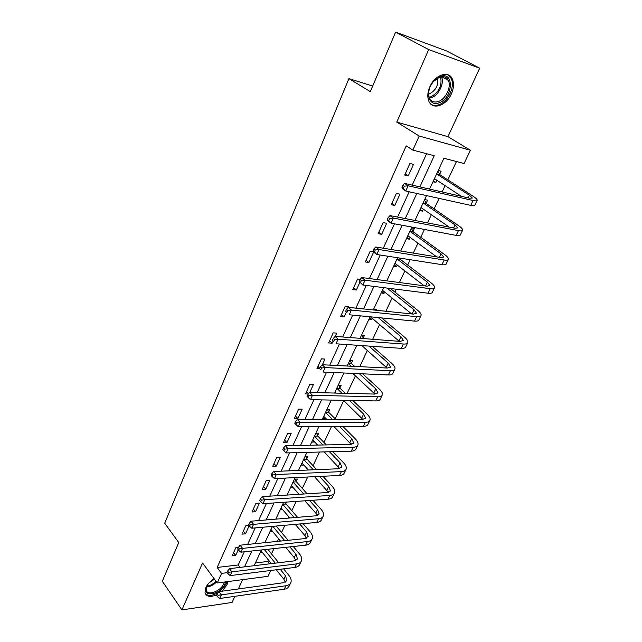 <?xml version="1.0" encoding="UTF-8"?>
<svg xmlns="http://www.w3.org/2000/svg" width="642" height="642" viewBox="0 0 642 642"><rect width="100%" height="100%" fill="white"/><g stroke="black" fill="none" stroke-linecap="round" stroke-linejoin="round"><path stroke-width="0.96" d="M222.084 591.202L226.979 584.862L227.918 581.572M214.131 578.739C210.231 581.203 207.454 584.188 205.785 587.695L205.015 592.807C206.563 596.811 210.52 597.437 216.9 594.693M451.374 93.86C453.814 88.235 454.151 83.291 452.361 79.038C448.766 70.114 434.843 74.785 429.851 86.79C427.516 92.312 427.195 97.135 428.872 101.259C432.491 110.4 446.342 105.713 451.374 93.86M270.796 570.473L268.019 576.323L217.245 582.968L221.578 573.378L227.14 572.688M372.689 86.052L348.911 78.637L164.697 523.238L178.749 542.562L162.306 581.259L181.911 609.9L232.083 602.445L234.924 596.314M238.334 588.955L242.652 579.638M348.911 78.637L370.314 91.629L395.608 32.1L446.567 50.943L479.694 68.18L428.712 49.594L396.772 122.1L419.194 136.048L470.401 150.244L464.086 163.533L443.935 158.253L429.57 189.085M396.772 122.1L447.956 136.666L479.694 68.18M447.956 136.666L470.401 150.244M255.412 562.93L267.883 561.453L268.517 560.105M271.478 553.837L273.941 548.605M277.336 541.407L278.596 538.726M281.549 532.475L284.944 525.268M288.33 518.102L288.884 516.906M291.829 510.671L296.195 501.41M302.326 488.418L307.703 476.998M313.039 465.683L319.475 452.032M323.985 442.474L331.529 426.481M335.172 418.761L343.711 400.648M347.137 393.377L355.403 375.851M359.737 366.654L367.352 350.5M372.641 339.289L379.574 324.579M382.415 318.56L382.672 318.015M385.858 311.25L392.085 298.057M394.902 292.078L396.25 289.221M399.404 282.528L404.877 270.924M407.67 264.994L410.166 259.705M413.288 253.092L417.966 243.157M420.743 237.275L424.442 229.435M427.516 222.902L431.368 214.733M434.12 208.899L439.08 198.394M442.113 191.95L445.099 185.626M447.819 179.848L456.454 161.535M267.883 561.453L269.776 563.812M395.608 32.1L428.712 49.594M438.229 170.507L441.11 171.221L439.69 174.271M432.981 181.758L435.87 182.44L436.889 180.25M424.691 199.55L427.58 200.176L426.192 203.153M419.571 210.544L422.468 211.138L423.375 209.188M411.474 227.926L414.371 228.464L413.015 231.369M406.474 238.663L409.371 239.169L410.174 237.452M393.674 266.133L396.571 266.558L397.27 265.066M400.135 258.935L400.48 258.196M381.163 292.985L384.06 293.338L384.662 292.046M373.604 309.211L376.501 309.516L376.164 310.247M368.933 319.243L371.83 319.515L372.344 318.432M361.542 335.108L364.439 335.341L363.203 337.989M349.746 360.435L352.643 360.595L351.431 363.187M338.206 385.208L341.103 385.304L339.915 387.84M326.906 409.452L329.803 409.484L328.64 411.971M322.629 418.64L325.695 418.279M315.856 433.181L318.745 433.149L317.613 435.581M311.667 442.169L314.652 441.921M305.038 456.406L307.919 456.318L306.812 458.701M300.929 465.209L303.843 465.057M294.437 479.157L297.326 479.012L296.235 481.339M290.425 487.776L293.169 487.615M285.875 503.521L286.549 502.076M280.129 509.876L282.697 509.684M270.041 531.528L272.449 531.303M260.154 552.746L262.418 552.497M419.868 186.87L434.241 155.717L412.838 150.108L406.217 145.87L217.157 567.456L238.238 564.96L244.265 551.815M247.643 544.44L255.211 527.917M258.574 520.574L266.406 503.464M269.752 496.154L277.866 478.451M281.196 471.172L289.598 452.835M292.913 445.604L301.612 426.609M304.902 419.419L313.914 399.749M317.188 392.607L326.521 372.224M329.771 365.137L339.441 344.024M342.659 336.994L352.683 315.102M355.877 308.144L366.269 285.449M369.431 278.556L380.2 255.035M383.322 248.213L394.501 223.825M397.583 217.084L409.179 191.781M412.22 185.129L426.609 153.719M409.941 163.477L404.685 175.081L408.248 175.916L413.496 164.368L409.941 163.477M396.379 193.411L391.251 204.734L394.806 205.464L399.942 194.189L396.379 193.411M383.138 222.63L378.13 233.688L381.693 234.314L386.701 223.296L383.138 222.63M373.355 251.656L370.209 251.158L365.322 261.96L368.885 262.482L373.62 252.057M360.21 279.366L357.586 279.029L352.803 289.574L356.366 289.999L359.777 282.512M348.47 307.374L348.815 306.619L345.252 306.25L340.581 316.554L344.144 316.891L346.279 312.197M335.26 336.424L336.753 333.134L333.19 332.853L328.632 342.924L332.187 343.173L333.11 341.143M322.372 364.768L324.972 359.055L321.409 358.854L316.947 368.701L319.756 368.829M309.797 392.414L313.448 384.397L309.893 384.277L305.528 393.907L308.288 393.971M298.626 409.147L294.357 418.56L297.904 418.568L302.173 409.179L298.626 409.147M287.6 433.462L283.427 442.683L286.966 442.619L291.147 433.43L287.6 433.462M276.814 457.264L272.73 466.285L276.269 466.148L280.361 457.16L276.814 457.264M266.261 480.553L262.265 489.381L265.796 489.18L269.8 480.377L266.261 480.553M255.933 503.352L252.017 511.995L255.54 511.73L259.456 503.111L255.933 503.352M248.855 525.413L245.814 525.678L241.986 534.144L245.501 533.815L249.152 525.782M238.519 547.273L235.911 547.538L232.155 555.828L235.662 555.442L238.238 549.785M217.245 582.968L202.567 563.01L181.911 609.9M217.157 567.456L221.578 573.378M412.838 150.108L419.194 136.048M426.529 195.617L414.957 220.463M411.867 227.083L400.704 251.046M397.583 257.747L386.813 280.859M383.659 287.64L373.267 309.95M370.073 316.795L360.05 338.326M356.824 345.236L347.145 366.02M343.895 372.994L334.546 393.056M331.272 400.078L322.252 419.451M318.954 426.537L310.238 445.243M306.916 452.369L298.498 470.442M295.159 477.608L287.022 495.062M283.668 502.277L275.811 519.137M272.433 526.384L264.841 542.683M261.454 549.953L254.12 565.706M244.506 566.862L251.825 550.996M255.211 543.662L262.787 527.242M266.157 519.94L274.006 502.943M277.352 495.68L285.473 478.081M288.812 470.851L297.222 452.634M300.536 445.444L309.243 426.577M312.542 419.435L321.554 399.894M324.828 392.8L334.169 372.561M337.419 365.523L347.097 344.553M350.315 337.58L360.347 315.848M363.532 308.938L373.925 286.412M377.087 279.575L387.856 256.23M390.986 249.457L402.149 225.254M405.238 218.569L416.818 193.475M238.238 564.96L240.108 567.392M405.222 173.894L408.248 175.916M433.414 180.827L435.87 182.44M420.077 209.469L422.468 211.138M391.869 203.37L394.806 205.464M407.036 237.452L409.371 239.169M378.82 232.155L381.693 234.314M394.3 264.801L396.571 266.558M366.084 260.267L368.885 262.482M381.846 291.532L384.06 293.338M353.638 287.728L356.366 289.999M369.664 317.67L371.83 319.515M341.48 314.564L344.144 316.891M329.595 340.798L332.187 343.173M317.975 366.446L319.796 368.187M306.603 391.524L308.642 393.554M323.552 416.658L325.526 418.648M295.489 416.056L297.904 418.568M312.63 440.099L314.556 442.121M284.615 440.067L286.966 442.619M301.941 463.059L303.818 465.105M273.965 463.556L276.269 466.148M263.549 486.556L265.796 489.18M253.341 509.074L255.54 511.73M243.35 531.127L245.501 533.815M233.56 552.722L235.662 555.442M437.892 171.229L439.987 174.768L436.624 173.95L469.406 195.24L472.343 198.041L469.575 198.209L404.604 183.395L408.127 185.787L473.098 200.513C475.73 201.09 477.102 201.002 477.215 200.248C477.207 199.357 475.722 197.945 472.777 196.019L439.987 174.768M435.461 179.319L434.152 179.238M434.433 178.645L461.478 196.364M404.324 186.18L402.911 185.217L401.964 187.312L403.369 188.275L404.324 186.18L408.127 185.787L405.736 191.019L470.73 205.384C473.363 205.954 474.743 205.849 474.863 205.079L477.054 200.585M403.369 188.275L405.736 191.019L402.229 188.612L401.964 187.312M402.911 185.217L404.604 183.395M439.072 102.8C430.052 106.668 424.916 94.551 431.552 84.206C433.687 80.764 436.279 78.316 439.321 76.863L440.268 76.478C454.64 70.837 453.067 98.314 439.072 102.8M429.474 88.692C428.383 92.336 428.399 95.481 429.53 98.138C431.368 101.693 434.337 102.808 438.454 101.46C445.797 99.053 451.623 86.71 448.325 80.362C446.519 76.928 443.598 75.836 439.545 77.104L433.43 81.566M437.579 78.027C438.63 84.977 435.982 90.233 429.634 93.788L428.671 94.077M431.183 104.389C433.438 105.673 436.038 105.778 438.984 104.71C448.084 101.709 455.314 86.405 451.214 78.525L447.731 74.721M225.639 581.869L224.909 584.148C220.367 595.134 201.179 597.887 206.572 586.579L208.128 583.955M206.596 586.523L206.226 590.03C207.262 596.274 220.72 591.33 223.825 583.674L224.395 582.029M205.28 593.625C208.104 596.29 212.438 595.945 218.272 592.59M219.853 591.515L226.249 583.971L227.019 581.692M214.436 579.148L209.107 582.832M424.442 200.095L426.481 203.658L423.118 202.936L455.066 224.917L457.866 227.894L455.034 228.255L389.967 215.6L393.385 218.079L458.468 230.63C461.108 231.12 462.513 230.935 462.673 230.077C462.721 229.074 461.309 227.573 458.444 225.583L426.481 203.658M421.658 207.992L420.799 207.92M420.983 207.527L449.231 227.132M389.622 218.473L388.258 217.477L387.335 219.516L388.699 220.519L389.622 218.473L393.385 218.079L391.058 223.175L456.149 235.389C458.797 235.863 460.202 235.662 460.378 234.787L462.481 230.47M388.699 220.519L391.058 223.175L387.656 220.679L387.335 219.516M388.258 217.477L389.967 215.6M411.305 228.295L413.296 231.874L409.925 231.256M409.925 231.264L441.062 253.879L443.734 257.025L440.845 257.57L375.698 246.977L379.029 249.537L444.184 260.01C446.832 260.419 448.268 260.138 448.485 259.183C448.589 258.076 447.241 256.495 444.449 254.441L413.296 231.874M408.184 235.991L407.742 235.943M407.839 235.742L436.729 256.904M375.313 249.931L373.981 248.903L373.082 250.886L374.406 251.921L375.313 249.931L379.029 249.537L376.758 254.497L441.929 264.656C444.577 265.042 446.021 264.753 446.238 263.79L448.268 259.633M374.406 251.921L376.758 254.497L373.451 251.929L373.082 250.886M373.981 248.903L375.698 246.977M399.661 258.068L400.407 259.448L397.037 258.927L427.395 282.159L429.939 285.465L426.994 286.188L361.799 277.545L365.033 280.185L430.252 288.691C432.909 289.012 434.369 288.651 434.634 287.6C434.786 286.388 433.511 284.727 430.782 282.624L400.407 259.448M394.99 263.308L424.177 285.81M361.366 280.578L360.074 279.519L359.199 281.461L360.483 282.512L361.366 280.578L365.033 280.185L362.826 285.016L428.053 293.225C430.71 293.53 432.17 293.153 432.443 292.094L434.393 288.098M360.483 282.512L362.826 285.016L359.199 281.461M360.074 279.519L361.799 277.545M387.038 288.065L414.05 309.781L416.473 313.232L413.48 314.123L348.253 307.349L351.399 310.054L416.65 316.691C419.306 316.931 420.791 316.482 421.104 315.35C421.312 314.042 420.093 312.301 417.444 310.142L390.424 288.491M382.439 290.248L411.674 313.93M347.771 310.447L346.519 309.364L345.661 311.25L346.913 312.341L347.771 310.447L351.399 310.054L349.248 314.773L414.499 321.112C417.164 321.345 418.648 320.88 418.969 319.732L420.839 315.888M346.913 312.341L345.661 311.25M346.519 309.364L348.253 307.349M373.708 309.227L374.125 310.038M378.266 317.589L401.009 336.761L403.312 340.348L400.279 341.4L335.036 336.408L338.101 339.177L403.369 344.024C406.033 344.192 407.542 343.671 407.895 342.451C408.151 341.046 406.988 339.241 404.404 337.034L381.661 317.918M370.458 316.835L399.292 341.327M334.522 339.578L333.294 338.47L332.46 340.308L333.68 341.424L334.522 339.578L338.101 339.177L335.999 343.783L401.266 348.349C403.93 348.502 405.447 347.964 405.808 346.736L407.606 343.037M333.68 341.424L332.46 340.308M333.294 338.47L335.036 336.408M361.791 335.124L363.452 338.511L360.162 338.334M368.957 346.086L388.266 363.123L390.464 366.847L387.383 368.051L322.156 364.752L325.133 367.585L390.392 370.723C393.056 370.819 394.589 370.225 394.982 368.925C395.295 367.433 394.188 365.563 391.668 363.308L372.344 346.319M361.823 345.589L387.022 368.026M321.594 367.986L320.406 366.847L319.588 368.644L320.775 369.784L321.594 367.986L325.133 367.585L323.087 372.071L388.346 374.944C391.01 375.032 392.543 374.422 392.944 373.114L394.678 369.551M320.775 369.784L319.588 368.644M320.406 366.847L322.156 364.752M350.115 360.451L351.68 363.709L348.301 363.532L351.214 366.221M359.295 373.668L375.811 388.883L377.905 392.735L374.776 394.084L309.58 392.414L312.477 395.303L377.721 396.812C380.385 396.844 381.934 396.17 382.375 394.798C382.728 393.225 381.669 391.291 379.213 388.988L362.69 373.821M354.601 366.389L351.68 363.709M352.739 373.379L374.912 394.084M308.979 395.705L307.823 394.541L307.028 396.291L308.184 397.454L308.979 395.705L312.477 395.303L310.479 399.677L375.714 400.937C378.379 400.961 379.936 400.271 380.377 398.891L382.046 395.464M310.479 399.677L308.184 397.454M307.823 394.541L309.58 392.414M338.687 385.224L340.156 388.362L336.785 388.258L341.953 393.241M349.441 400.431L363.637 414.074L365.627 418.046L362.465 419.531L297.31 419.403L300.135 422.348L365.33 422.308C368.002 422.276 369.567 421.537 370.041 420.093C370.442 418.44 369.439 416.441 367.039 414.098L352.835 400.496M345.34 393.329L340.156 388.362M334.955 392.182L335.894 393.089M343.366 400.319L362.971 419.515M296.676 422.749L295.545 421.569L294.766 423.279L295.898 424.458L296.676 422.749L300.135 422.348L298.185 426.625L363.372 426.344C366.044 426.296 367.617 425.542 368.091 424.089L369.704 420.791M298.185 426.625L295.898 424.458M295.545 421.569L297.31 419.403M327.5 409.46L328.881 412.485L325.51 412.461M339.474 426.448L351.736 438.711L353.622 442.795L350.42 444.408L285.329 445.757L288.081 448.758L353.22 447.233C355.893 447.137 357.482 446.326 357.987 444.818C358.429 443.092 357.474 441.038 355.13 438.655L342.868 426.432M335.894 419.483L328.881 412.485M325.502 412.469L332.508 419.475M323.72 416.297L326.866 419.467M333.824 426.473L351.23 444.352M284.663 449.151L283.555 447.956L282.801 449.625L283.9 450.828L284.663 449.151L288.081 448.758L286.172 452.931L351.302 451.174C353.975 451.069 355.564 450.251 356.077 448.726L357.626 445.556M286.172 452.931L283.9 450.828M283.555 447.956L285.329 445.757M316.538 433.173L317.838 436.103L314.476 436.151L322.95 444.978M329.474 451.767L340.091 462.802L341.881 466.999L338.647 468.74L273.628 471.493L276.309 474.534L341.383 471.605C344.048 471.445 345.653 470.578 346.198 468.997C346.672 467.207 345.773 465.097 343.486 462.681L332.869 451.671M326.337 444.906L317.838 436.103M312.726 439.906L317.678 445.091M324.194 451.904L339.706 468.612M272.93 474.936L271.855 473.716L271.117 475.345L272.184 476.573L272.93 474.936L276.309 474.534L274.447 478.611L339.506 475.457C342.178 475.297 343.783 474.414 344.337 472.825L345.821 469.775M274.447 478.611L272.184 476.573M271.855 473.716L273.628 471.493M305.809 456.382L307.036 459.223L303.674 459.335L313.36 469.808M319.483 476.428L328.696 486.379L330.397 490.673L327.131 492.534L262.193 496.635L264.809 499.725L329.803 495.439C332.468 495.223 334.089 494.3 334.667 492.655C335.18 490.793 334.322 488.634 332.091 486.179L322.878 476.268M316.739 469.663L307.036 459.223M301.957 463.01L308.409 470.024M314.524 476.669L328.391 492.334M261.471 500.126L260.419 498.882L259.697 500.479L260.74 501.715L261.471 500.126L264.809 499.725L262.995 503.705L327.966 499.211C330.638 498.986 332.259 498.048 332.837 496.402L334.273 493.465M262.995 503.705L260.74 501.715M260.419 498.882L262.193 496.635M295.288 479.109L296.452 481.869L293.089 482.038M309.548 500.487L317.549 509.443L319.162 513.841L315.864 515.815L251.03 521.2L253.582 524.329L318.472 518.76C321.136 518.487 322.774 517.508 323.383 515.807C323.929 513.873 323.119 511.666 320.936 509.178L312.935 500.246M307.149 493.794L296.452 481.869M293.089 482.046L303.762 494.011M291.412 485.641L299.1 494.3M304.878 500.808L315.784 513.094L317.292 515.526M250.268 524.731L249.248 523.471L248.542 525.028L249.561 526.288L250.268 524.731L253.582 524.329L251.8 528.222L316.675 522.444C319.347 522.171 320.984 521.176 321.594 519.466L322.974 516.641M251.8 528.222L249.561 526.288M249.248 523.471L251.03 521.2M285.313 502.164L286.091 504.042L282.729 504.283L294.213 517.612M299.678 523.96L306.635 532.025L308.16 536.511L304.838 538.59L240.116 545.202L242.604 548.372L307.382 541.575C310.046 541.254 311.699 540.211 312.333 538.461C312.919 536.471 312.148 534.216 310.022 531.696L303.064 523.655M297.591 517.332L286.091 504.042M281.092 507.806L289.807 517.974M295.264 524.353L304.902 535.597L306.411 538.221M239.33 548.774L238.334 547.506L237.644 549.022L238.631 550.298L239.33 548.774L242.604 548.372L240.862 552.176L305.632 545.186C308.296 544.857 309.95 543.806 310.592 542.049L311.916 539.328M240.862 552.176L238.631 550.298M238.334 547.506L240.116 545.202M289.911 546.88L295.946 554.134L297.398 558.701L294.052 560.891L229.443 568.676L231.874 571.886L296.532 563.901C299.196 563.532 300.857 562.448 301.523 560.635C302.141 558.588 301.411 556.293 299.332 553.741L293.29 546.519M288.089 540.307L276.172 526.047M272.81 526.352L284.719 540.652M270.972 529.522L280.546 541.078M285.722 547.337L294.261 557.633L295.745 560.434M228.632 572.279L227.661 570.995L226.987 572.487L227.958 573.771L228.632 572.279L231.874 571.886L230.173 575.601L294.814 567.44C297.479 567.063 299.148 565.963 299.814 564.149L301.09 561.525M230.173 575.601L227.958 573.771M227.661 570.995L229.443 568.676M280.249 569.277L285.481 575.778L286.854 580.432L283.483 582.719L219.01 591.627L221.378 594.869L285.915 585.761C288.571 585.343 290.248 584.212 290.938 582.35C291.588 580.248 290.898 577.904 288.868 575.336L283.62 568.852M278.676 562.745L267.778 549.271M264.424 549.632L275.306 563.146M261.061 550.796L271.341 563.628M276.269 569.783L283.828 579.204L285.297 582.166M218.176 595.27L217.229 593.97L216.563 595.423L217.51 596.723L218.176 595.27L221.378 594.869L219.716 598.505L284.229 589.228C286.894 588.802 288.571 587.655 289.261 585.785L290.489 583.273M219.716 598.505L217.51 596.723M217.229 593.97L219.01 591.627M469.406 195.24L468.13 197.88M473.098 200.513L470.73 205.384M441.415 76.631C444.665 82.995 438.911 95.168 431.633 97.536L429.498 98.057M429.193 97.247L431.007 96.773C439.12 92.095 442.306 85.434 440.556 76.799M216.539 582.005C213.296 585.127 209.926 586.796 206.435 586.997M206.772 586.146C210.03 585.753 213.112 584.132 216.009 581.291M455.066 224.917L453.589 227.974M458.468 230.63L456.149 235.389M441.062 253.879L439.393 257.338M444.184 260.01L441.929 264.656M427.395 282.159L425.542 285.995M430.252 288.691L428.053 293.225M414.05 309.781L412.02 313.97M416.65 316.691L414.499 321.112M401.009 336.761L398.947 341.022M403.369 344.024L401.266 348.349M388.266 363.123L386.251 367.288M390.392 370.723L388.346 374.944M375.811 388.883L373.845 392.96M377.721 396.812L375.714 400.937M363.637 414.074L361.711 418.062M365.33 422.308L363.372 426.344M351.736 438.711L349.85 442.603M353.22 447.233L351.302 451.174M340.091 462.802L338.246 466.614M341.383 471.605L339.506 475.457M328.696 486.379L326.89 490.111M329.803 495.439L327.966 499.211M317.549 509.443L315.784 513.094M318.472 518.76L316.675 522.444M306.635 532.025L304.902 535.597M307.382 541.575L305.632 545.186M295.946 554.134L294.261 557.633M296.532 563.901L294.814 567.44M285.481 575.778L283.828 579.204M285.915 585.761L284.229 589.228M438.679 77.457L439.321 76.863M441.503 76.623L448.325 80.362M390.464 366.847L390.264 367.264M377.905 392.735L377.689 393.185M365.627 418.046L365.394 418.52M353.622 442.795L353.381 443.285M341.881 466.999L341.632 467.512M330.397 490.673L330.132 491.21M319.162 513.841L318.889 514.394M308.16 536.511L307.879 537.089M297.398 558.701L297.11 559.302M286.854 580.432L286.557 581.05"/></g></svg>
